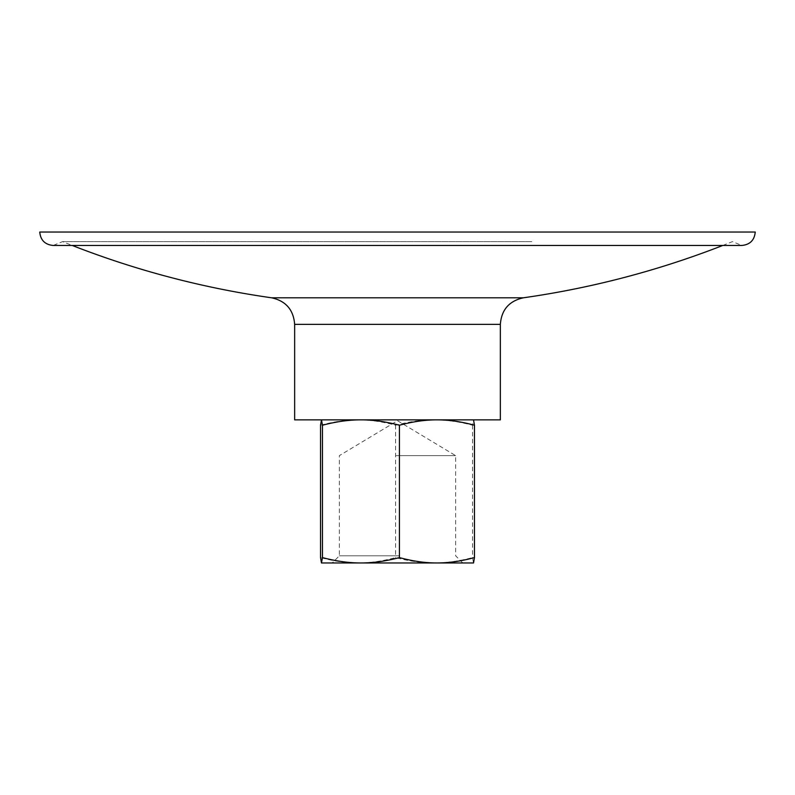 <?xml version="1.0" encoding="UTF-8"?>
<svg xmlns="http://www.w3.org/2000/svg" width="795" height="795" viewBox="0 0 795 795"><rect width="100%" height="100%" fill="white"/><g stroke="black" fill="none" stroke-linecap="round" stroke-linejoin="round"><path stroke-width="0.6" stroke-dasharray="3.98 2.98" d="M500.353 419.859L294.647 419.859M320.534 425.226C333.96 421.608 346.471 419.82 358.058 419.859L473.522 419.859L358.058 419.859C369.645 419.82 382.156 421.608 395.572 425.226C409.346 421.608 422.175 419.82 434.06 419.859C445.945 419.82 458.775 421.608 472.538 425.226L473.542 419.869M531.815 241.62L62.557 241.62L531.815 241.62M755.25 232.041L39.75 232.041M398.772 555.804L339.366 555.804L398.772 555.804M398.931 562.959L332.211 562.959L398.931 562.959M396.228 455.634L455.634 455.634L396.228 455.634M473.502 562.959L472.538 557.593C458.775 561.21 445.945 562.999 434.06 562.959L473.502 562.959M321.478 562.959L434.06 562.959C422.175 562.999 409.346 561.21 395.572 557.593C382.156 561.21 369.645 562.999 358.058 562.959C346.471 562.999 333.96 561.21 320.534 557.593M395.572 425.226L395.572 557.593M472.538 425.226L472.538 557.593M500.353 324.36L294.647 324.36M523.408 297.797L271.592 297.797M722.784 245.456A894.375 894.375 0 0 0 732.443 241.62L741.834 245.456L53.166 245.456L62.557 241.62A894.375 894.375 0 0 0 72.216 245.456M462.789 562.959L455.634 555.804L455.634 455.634L397.5 420.704L339.366 455.634L339.366 555.804L332.211 562.959"/><path stroke-width="1.19" d="M294.647 324.36L294.647 419.859L500.353 419.859L500.353 324.36L294.647 324.36C293.534 309.812 285.852 300.957 271.592 297.797L523.408 297.797C509.148 300.947 501.466 309.802 500.353 324.36M540.958 232.041L755.25 232.041C754.455 240.189 749.983 244.661 741.834 245.456L53.166 245.456C45.017 244.661 40.545 240.189 39.75 232.041L540.958 232.041M473.522 562.959L321.478 562.959L322.462 557.593C336.225 561.21 349.055 562.999 360.94 562.959C372.825 562.999 385.654 561.21 399.428 557.593C412.844 561.21 425.355 562.999 436.942 562.959C448.529 562.999 461.04 561.21 474.466 557.593L473.542 562.949M473.522 419.859L474.466 425.226C461.04 421.608 448.529 419.82 436.942 419.859C425.355 419.82 412.844 421.608 399.428 425.226C385.654 421.608 372.825 419.82 360.94 419.859C349.055 419.82 336.225 421.608 322.462 425.226L321.498 419.859L320.534 425.226L320.534 557.593L321.458 562.949M322.462 425.226L322.462 557.593M399.428 425.226L399.428 557.593M474.466 425.226L474.466 557.593M72.216 245.456A894.375 894.375 0 0 0 271.592 297.797M523.408 297.797A894.375 894.375 0 0 0 722.784 245.456"/></g></svg>

